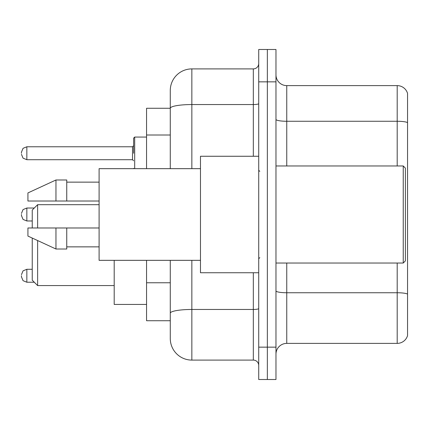 <?xml version="1.0" encoding="UTF-8"?>
<svg xmlns="http://www.w3.org/2000/svg" width="429" height="429" viewBox="0 0 429 429"><rect width="100%" height="100%" fill="white"/><g stroke="black" fill="none" stroke-linecap="round" stroke-linejoin="round"><path stroke-width="0.64" d="M170.281 108.269L146.557 108.269L146.557 168.667M191.854 260.333L191.854 360.097A21.568 21.568 0 0 1 170.281 338.524L170.281 320.731L146.557 320.731L146.557 260.333M170.281 338.524L170.281 260.333M258.719 347.152L258.719 379.509L267.347 379.509L267.347 347.152L267.347 379.509L275.976 379.509L275.976 347.152L267.347 347.152L267.347 81.848L267.347 347.152L258.719 347.152L258.719 81.848L267.347 81.848L267.347 49.491L267.347 81.848L275.976 81.848L275.976 347.152M275.976 81.848L275.976 49.491L258.719 49.491L258.719 81.848M191.854 360.097L253.325 360.097L253.325 272.737M170.281 129.075L170.281 90.476A21.568 21.568 0 0 1 191.854 68.903L253.325 68.903A5.395 5.395 0 0 0 258.719 63.513M170.281 316.956L170.281 288.69M170.281 168.667L170.281 108.296A21.568 3.743 180 0 1 191.854 104.553L253.325 104.553L253.325 68.903M170.281 90.476L170.281 102.338M258.719 365.487A5.395 5.395 0 0 0 253.325 360.097M407.55 294.246L407.55 335.612A10.784 10.784 0 0 1 397.195 343.382L286.76 343.382A10.784 10.784 0 0 0 275.976 354.166M407.55 93.388A10.784 10.784 0 0 0 397.195 85.618A10.784 10.784 0 0 1 407.55 93.388L407.55 335.612M407.55 122.619A10.784 1.872 180 0 0 397.195 121.268L397.195 85.618L286.76 85.618A10.784 10.784 0 0 1 275.976 74.834A10.784 10.784 0 0 0 286.76 85.618L286.76 165.969M32.234 238.063L32.234 280.18L37.629 285.575L114.2 285.575M37.629 240.551L37.629 285.575M114.2 260.333L114.2 304.445L146.557 304.445M32.234 227.981L32.234 210.076L37.629 204.687L37.629 227.981M403.239 165.969L405.394 168.125L405.394 260.875L403.239 263.031L403.239 165.969L275.976 165.969M258.719 156.263L200.477 156.263L200.477 272.737L258.719 272.737M200.477 168.667L99.099 168.667L99.099 260.333L200.477 260.333M55.963 201.019L27.923 201.019L27.923 192.932L55.963 179.987L55.963 201.019L99.099 201.019M55.963 179.987L66.747 179.987L66.747 201.019M99.099 227.981L66.747 227.981L66.747 249.013L55.963 249.013L55.963 227.981L27.923 227.981L27.923 236.068L55.963 249.013M27.923 227.981L35.06 227.981M66.747 227.981L55.963 227.981M21.45 275.756L21.45 276.839L21.45 275.756M21.45 214.5L21.45 215.578L21.45 214.5M133.612 153.244L133.612 138.143L133.612 153.244M21.45 153.244L21.45 152.161L21.45 153.244M170.281 135.006L146.557 135.006M170.281 282.759L146.557 282.759M258.719 308.531A5.395 0.938 0 0 1 253.325 309.465L191.854 309.465A21.568 3.743 180 0 0 170.281 313.213M191.854 68.903L191.854 168.667M253.325 156.263L253.325 104.553A5.395 0.938 0 0 0 258.719 103.614M407.55 294.096A10.784 1.872 180 0 0 397.195 292.75L286.76 292.75L286.76 343.382M397.195 343.382L397.195 263.031M397.195 165.969L397.195 121.268L286.76 121.268A10.784 1.872 0 0 1 275.976 119.396M286.76 263.031L286.76 292.75A10.784 1.872 0 0 1 275.976 290.878M32.234 269.289L26.845 269.289L23.059 270.838L21.45 274.678L23.059 270.838L26.845 269.289L23.059 270.838L21.45 274.678L23.059 270.838L26.845 269.289L23.059 270.838L21.45 274.678L23.059 270.838L26.845 269.289L23.059 270.838L21.45 274.678L23.059 270.838L26.845 269.289L26.845 282.228L23.059 280.679L21.45 276.839L23.059 280.679L26.845 282.228L23.059 280.679L21.45 276.839L23.059 280.679L26.845 282.228L23.059 280.679L21.45 276.839L23.059 280.679L26.845 282.228L23.059 280.679L21.45 276.839L23.059 280.679L26.845 282.228L34.282 282.228M34.282 208.027L26.845 208.027L26.845 220.973L23.059 219.423L21.45 215.578M146.557 137.065L134.69 137.065L134.69 168.667M132.534 146.772L26.845 146.772L26.845 159.711L132.534 159.711L132.534 146.772L133.612 145.694M37.629 204.687L99.099 204.687M275.976 263.031L403.239 263.031M259.797 171.359L258.719 170.281M66.747 182.143L99.099 182.143M66.747 246.857L99.099 246.857M259.797 257.641L258.719 258.719M26.845 220.973L32.234 220.973M26.845 208.027L23.059 209.577L21.45 213.422M133.66 168.667L133.612 168.34M26.845 159.711L23.059 158.162L21.45 154.322M26.845 146.772L23.059 148.321L21.45 152.161M132.534 159.711L133.612 160.789M134.69 137.065L133.612 138.143"/></g></svg>
